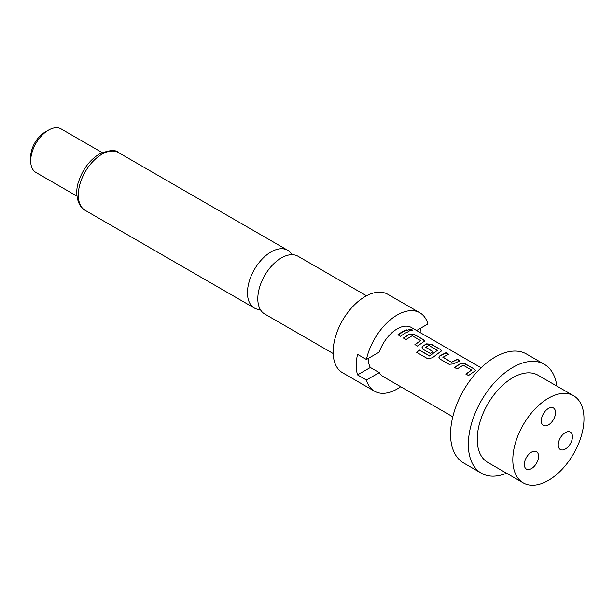 <?xml version="1.0" encoding="UTF-8"?>
<svg xmlns="http://www.w3.org/2000/svg" width="614" height="614" viewBox="0 0 614 614"><rect width="100%" height="100%" fill="white"/><g stroke="black" fill="none" stroke-linecap="round" stroke-linejoin="round"><path stroke-width="0.92" d="M412.117 329.795L412.761 330.578L409.085 330.209L408.464 329.327L412.117 329.795M408.456 329.442L412.04 330.025L412.692 330.685M333.164 353.526L264.711 314A33.34 19.249 -60 0 1 257.803 298.742A33.34 19.249 -60 0 1 281.373 257.911A33.34 19.249 -60 0 1 298.043 256.261L366.504 295.779M548.402 424.919A10.062 5.81 120 0 0 554.979 416.046A10.062 5.81 120 0 0 553.437 407.98A10.062 5.81 120 0 0 548.402 408.479A10.062 5.81 120 0 0 541.832 417.351A10.062 5.81 120 0 0 543.375 425.418A10.062 5.81 120 0 0 548.402 424.919M559.185 440.261A10.062 5.81 120 0 0 560.321 449.525A10.062 5.81 120 0 0 571.511 441.359A10.062 5.81 120 0 0 570.383 432.095A10.062 5.81 120 0 0 559.185 440.261M537.618 452.71A10.062 5.81 120 0 0 536.49 451.666A10.062 5.81 120 0 0 527.127 456.363A10.062 5.81 120 0 0 525.292 468.045A10.062 5.81 120 0 0 526.421 469.096A10.062 5.81 120 0 0 535.784 464.399A10.062 5.81 120 0 0 537.618 452.71M506.535 473.225A62.897 36.318 -60 0 1 481.376 473.225A62.897 36.318 -60 0 1 471.729 422.823A62.897 36.318 -60 0 1 512.82 367.395A62.897 36.318 -60 0 1 544.273 364.279A62.897 36.318 -60 0 1 556.852 386.068M544.273 364.279L526.482 354.009A62.897 36.318 120 0 0 495.03 357.125A62.897 36.318 120 0 0 453.938 412.554A62.897 36.318 120 0 0 463.585 462.956L481.376 473.225M548.402 480.378A50.317 29.05 -60 0 1 523.243 482.873A50.317 29.05 -60 0 1 515.53 442.548A50.317 29.05 -60 0 1 548.402 398.21A50.317 29.05 -60 0 1 573.56 395.715A50.317 29.05 -60 0 1 581.274 436.04A50.317 29.05 -60 0 1 548.402 480.378M523.243 482.873L487.662 462.334A50.317 29.05 -60 0 1 479.948 422.01A50.317 29.05 -60 0 1 512.82 377.671A50.317 29.05 -60 0 1 537.979 375.177L573.56 395.715M416.591 330.516L427.943 323.962A45.29 26.149 120 0 0 419.83 312.772L387.802 294.283A45.29 26.149 120 0 0 365.161 296.524A45.29 26.149 120 0 0 335.574 336.434A45.29 26.149 120 0 0 342.52 372.721L374.54 391.21A45.29 26.149 120 0 0 397.181 388.969A45.29 26.149 120 0 0 400.704 386.705M419.83 312.772A45.29 26.149 120 0 0 397.181 315.013A45.29 26.149 120 0 0 366.42 359.482L357.525 354.347A45.29 26.149 -60 0 0 357.525 374.885L366.42 380.02A45.29 26.149 120 0 0 374.54 391.21M292.057 254.695A33.34 19.249 120 0 0 287.713 250.289A33.34 19.249 120 0 0 271.043 251.94A33.34 19.249 120 0 0 247.465 292.771A33.34 19.249 120 0 0 254.373 308.036A33.34 19.249 120 0 0 260.359 309.594M30.7 160.945L30.7 156.839A20.124 11.62 120 0 1 44.929 132.187L48.491 130.13A25.159 14.529 120 0 0 30.7 160.945A25.159 14.529 120 0 0 35.911 172.465L76.98 196.173M472.78 372.529L468.52 375.515L465.903 374.01L471.629 370.05L463.171 365.169L457.1 368.922L454.483 367.418L460.561 363.473L465.42 363.91L474.568 369.198L475.589 370.503L472.78 372.529M455.788 362.713L453.93 363.879L449.08 364.294L439.923 359.013L438.918 357.594L439.9 355.775L445.979 352.689L448.596 354.201L442.863 357.271L451.313 362.153L457.399 359.282L460.009 360.794L455.788 362.713M438.787 352.897L432.417 357.77L427.712 358.729L416.729 352.39L419.162 349.865L429.508 355.836L437.345 350.44L428.887 345.375L425.579 347.294L433.008 351.584L430.422 353.526L422.931 349.197L421.918 347.785L422.9 345.966L426.561 343.848L431.419 344.285L440.576 349.566L441.589 350.878L438.787 352.897M425.579 347.071L433.024 351.776M421.787 343.08L417.52 346.073L414.911 344.569L420.636 340.609L412.178 335.728L406.1 339.481L403.49 337.976L409.561 334.031L414.419 334.469L423.576 339.757L424.596 341.062L421.787 343.08M404.787 333.272L400.52 336.265L397.91 334.753L402.178 331.76L406.407 329.841L409.016 331.353L404.787 333.272M366.42 359.482L379.252 352.068A28.305 16.34 -60 0 1 397.181 328.881A28.305 16.34 -60 0 1 411.334 327.477L481.1 367.755M452.794 416.783L383.029 376.505A28.305 16.34 -60 0 1 379.252 372.614L370.357 367.479A28.305 16.34 -60 0 1 368.277 358.407M442.863 357.049L451.313 362.153M465.942 374.187L471.629 370.05M416.806 352.536L419.216 350.026L429.562 356.005L437.345 350.256M414.949 344.746L420.636 340.609M366.42 380.02L379.252 372.614M357.525 374.885L370.357 367.479M102.139 152.594L61.07 128.886A25.159 14.529 120 0 0 48.491 130.13L44.929 132.187M420.314 328.367A45.29 26.149 -60 0 1 420.114 332.55M397.949 334.929L406.407 329.841M406.368 330.063L408.985 331.575M403.528 338.153L409.546 334.246L414.419 334.469M414.381 334.691L423.576 339.757M423.537 339.979L424.566 341.177M421.941 347.869L422.916 346.158L426.546 344.055L431.381 344.508L440.576 349.566M440.537 349.788L441.558 350.993M438.941 357.686L439.9 355.775M451.328 362.344L457.361 359.505L459.978 361.017M439.916 355.974L445.941 352.912L448.558 354.424M454.521 367.594L460.538 363.688L465.42 363.91M465.381 364.133L474.568 369.198M474.53 369.421L475.558 370.618M101.863 154.267A33.34 19.249 120 0 0 80.081 183.647A33.34 19.249 120 0 0 85.192 210.356C77.226 206.404 74.524 191.913 78.792 181.092C82.982 168.95 89.836 159.924 99.345 154.022C109.315 149.962 115.708 149.494 118.533 152.617A33.34 19.249 120 0 0 101.863 154.267M85.192 210.356L254.373 308.036M118.533 152.617L287.713 250.289"/></g></svg>
